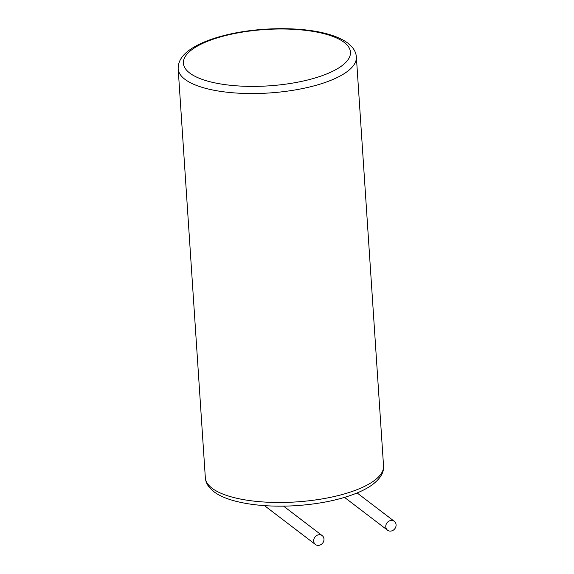 <?xml version="1.0" encoding="UTF-8"?>
<svg xmlns="http://www.w3.org/2000/svg" width="574" height="574" viewBox="0 0 574 574"><rect width="100%" height="100%" fill="white"/><g stroke="black" fill="none" stroke-linecap="round" stroke-linejoin="round"><path stroke-width="0.86" d="M390.578 520.525A5.582 4.901 127.3 0 0 386.029 524.708A5.582 4.901 127.3 0 0 387.543 530.204A5.582 4.901 127.3 0 0 391.274 531.007A5.582 4.901 127.3 0 0 395.823 526.824A5.582 4.901 127.3 0 0 394.309 521.328A5.582 4.901 127.3 0 0 390.578 520.525M318.47 534.817A5.582 4.901 127.3 0 0 313.928 539A5.582 4.901 127.3 0 0 315.435 544.496A5.582 4.901 127.3 0 0 319.166 545.3A5.582 4.901 127.3 0 0 323.714 541.11A5.582 4.901 127.3 0 0 322.208 535.621A5.582 4.901 127.3 0 0 318.47 534.817M178.177 68.858C177.94 61.727 181.879 55.326 189.987 49.658C198.446 43.775 210.192 38.967 225.23 35.229C257.762 26.971 301.58 26.447 327.991 34.131C336.393 36.485 343.037 39.506 347.923 43.194L352.264 47.29C354.761 50.304 356.131 53.547 356.375 57.02A89.293 30.099 176.2 0 1 356.397 57.759A89.293 30.099 176.2 0 1 284.489 91.517A89.293 30.099 176.2 0 1 184.871 79.277A89.293 30.099 176.2 0 1 178.177 68.858L205.341 477.79A89.293 30.099 -3.8 0 0 212.036 488.209A89.293 30.099 -3.8 0 0 311.646 500.456A89.293 30.099 -3.8 0 0 383.561 466.691A89.293 30.099 -3.8 0 0 383.54 465.959L383.568 467.049C383.683 473.263 379.715 479.304 371.687 485.188C367.439 488.173 362.223 490.906 356.038 493.396C339.514 499.882 319.804 503.95 296.923 505.586C261.773 508.019 227.871 502.688 213.801 491.624L209.417 487.477C206.941 484.478 205.585 481.249 205.341 477.79M350.484 52.837A83.711 28.219 -3.8 0 0 344.185 42.383A83.711 28.219 -3.8 0 0 326.132 34.261A83.711 28.219 -3.8 0 0 194.658 47.764A83.711 28.219 -3.8 0 0 245.141 86.279A83.711 28.219 -3.8 0 0 350.484 52.837M387.543 530.204L344.536 497.393M315.435 544.496L264.492 505.629M356.375 57.02L383.54 465.959M322.208 535.621L283.549 506.132M394.309 521.328L357.121 492.951"/></g></svg>
